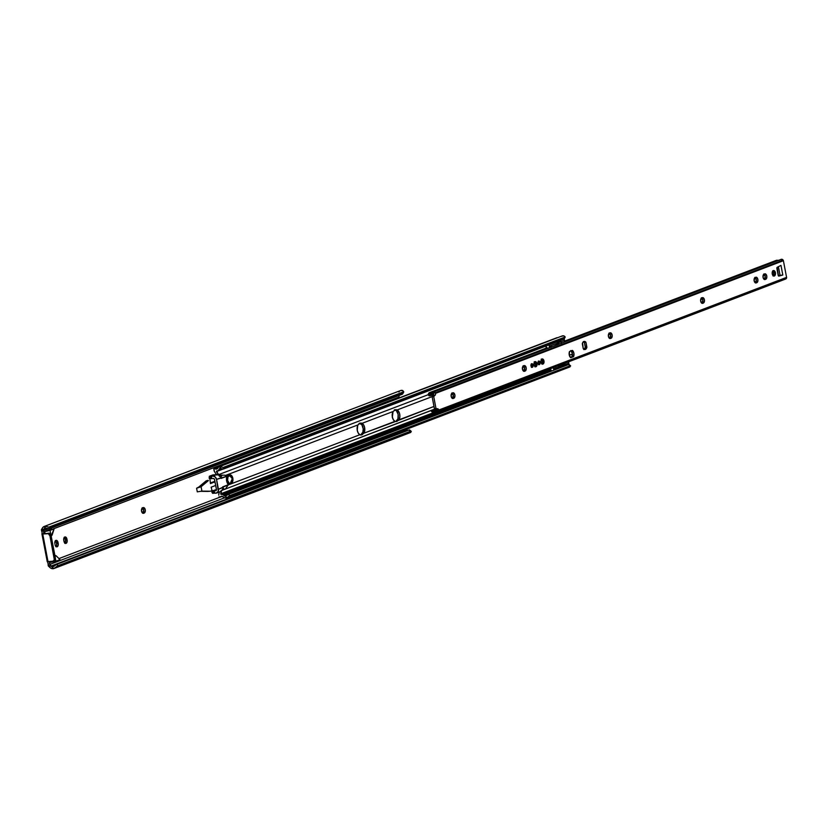 <?xml version="1.0" encoding="UTF-8"?>
<svg xmlns="http://www.w3.org/2000/svg" width="828" height="828" viewBox="0 0 828 828"><rect width="100%" height="100%" fill="white"/><g stroke="black" fill="none" stroke-linecap="round" stroke-linejoin="round"><path stroke-width="1.24" d="M143.637 513.267A2.774 1.646 -95.1 0 1 143.368 513.329A2.774 1.646 -95.1 0 1 141.536 511.166L142.996 513.288L144.765 512.615L145.335 510.286L144.434 508.009L143.482 507.574L142.043 508.288L141.536 511.166A2.774 1.646 -95.1 0 1 142.602 507.854L143.161 507.636A2.774 1.646 -95.1 0 1 143.43 507.574A2.774 1.646 -95.1 0 1 145.293 509.976A2.774 1.646 -95.1 0 1 144.196 513.049L143.637 513.267M44.557 528.471L45.654 526.298L44.215 528.74A2.939 2.329 69.1 0 0 43.853 529.206L41.441 529.692A4.937 3.923 69.1 0 1 41.472 529.641L42.476 527.943A4.916 3.902 69.1 0 1 44.153 526.484A4.916 3.902 69.1 0 1 45.654 526.298L43.077 527.177L41.472 529.641A4.937 3.923 -110.9 0 0 41.441 529.692L43.677 529.496L41.441 529.692L41.814 531.11L43.594 530.955L41.814 531.11L42.104 532.715A1.604 0.952 -95.1 0 1 42.104 532.777A1.604 0.952 84.9 0 0 42.104 532.715L41.4 530.003L43.605 529.806L43.563 530.634L48.531 528.73L43.563 530.634L43.687 532.57A1.604 0.952 -95.1 0 1 43.025 533.905L44.236 533.553L43.025 533.905L44.795 532.145L45.043 533.48L44.795 532.145L43.687 532.57L43.677 529.496L46.399 528.233L43.853 529.206A2.939 2.329 69.1 0 1 44.215 528.74L45.902 528.181L49.887 528.637L402.118 394.294L402.863 393.248M53.168 528.947L398.992 397.057L399.148 397.895L398.992 397.057L53.168 528.947M219.679 497.276L58.933 558.59L219.679 497.276L219.078 496.728L219.989 497.255L222.318 496.365L219.989 497.255A2.939 2.329 69.1 0 1 220.993 496.376A2.939 2.329 69.1 0 1 223.322 496.955L224.999 498.001L227.058 497.659A4.43 3.519 69.1 0 1 226.613 497.876A4.43 3.519 69.1 0 1 224.284 497.783L221.966 496.282L219.689 497.276M408.287 432.661L410.171 432.661L411.288 431.419L56.376 566.787L58.084 565.648L56.708 564.385L53.24 566.683L51.419 566.497A2.939 2.329 69.1 0 1 50.901 566.114L48.376 566.062A4.937 3.923 -110.9 0 0 48.438 566.114L50.901 568.215L52.806 568.743L53.727 568.608L51.419 566.497A2.939 2.329 69.1 0 1 50.901 566.114L49.349 562.243L50.384 561.456L49.349 562.243L48.583 561.529M392.358 417.633L392.337 416.029A2.774 1.646 -95.1 0 1 392.4 417.26M64.967 543.158A2.774 1.646 84.9 0 0 65.536 540.208L67.12 540.063A2.774 1.646 -95.1 0 1 65.785 543.437A2.774 1.646 -95.1 0 1 63.963 541.264L63.777 540.311A2.774 1.646 -95.1 0 1 65.101 536.937A2.774 1.646 -95.1 0 1 66.933 539.1L65.805 537.124L64.046 537.786L63.777 540.311L64.791 543.002L66.623 542.94L67.192 540.601L66.933 539.1L65.35 539.245L65.557 541.812L64.77 543.344M56.056 546.563A2.774 1.646 84.9 0 0 56.625 543.603L58.208 543.468A2.774 1.646 -95.1 0 1 56.873 546.832A2.774 1.646 -95.1 0 1 55.052 544.669L55.88 546.408L57.442 546.604L58.229 545.072L58.022 542.506L57.194 540.767L55.931 540.394L54.958 541.615L54.865 543.706A2.774 1.646 -95.1 0 1 56.19 540.332A2.774 1.646 -95.1 0 1 58.022 542.506L56.439 542.64L56.646 545.207L55.859 546.739M200.593 491.325L208.107 491.418A1.232 0.735 84.9 0 0 208.273 491.387L208.273 491.387A1.232 0.735 -95.1 0 1 208.107 491.418L200.593 491.325M214.887 481.254L210.384 482.972L214.887 481.254M207.88 480.364L206.255 480.809A1.232 0.735 84.9 0 0 206.1 480.892L198.627 487.174L206.1 480.892A1.232 0.735 -95.1 0 1 206.255 480.809L207.88 480.364M198.275 487.288L196.598 488.23L197.281 491.842L201.918 491.118L208.697 491.366A1.232 0.735 84.9 0 0 208.791 491.356A1.232 0.735 -95.1 0 1 208.697 491.366L200.956 491.273L210.281 491.221L201.918 491.118L201.09 486.74L199.507 486.874L206.7 480.84L208.283 480.706L201.09 486.74L208.283 480.706A1.232 0.735 -95.1 0 1 208.428 480.613L206.845 480.757A1.232 0.735 84.9 0 0 206.7 480.84L208.283 480.706A1.232 0.735 -95.1 0 1 208.428 480.613L206.845 480.757A1.232 0.735 -95.1 0 0 206.7 480.84L199.507 486.874L196.598 488.23L201.09 486.74L198.275 487.288M48.459 530.562L54.11 528.864L48.459 530.562L54.11 528.864L50.042 530.417L50.881 534.795L50.042 530.417L44.733 531.586A2.96 2.349 -110.9 0 0 44.795 532.145A2.96 2.349 -110.9 0 1 44.733 531.586L48.459 530.562M51.119 536.068L54.11 528.864L52.309 534.484A3.705 2.194 -95.1 0 1 51.181 536.037M54.265 560.732L55.414 558.227L50.725 534.474L49.007 533.17L42.745 534.008L48.014 561.663L53.147 561.156L54.317 559.593L49.928 535.809L48.283 533.698L42.083 534.029L43.025 533.905L41.969 533.998L42.042 533.253M51.75 528.916L46.026 531.1L51.75 528.916L51.491 529.589L51.75 528.916M399.065 395.463A2.96 2.349 -110.9 0 0 398.992 397.057L399.086 395.411M402.977 392.834L402.118 394.294L49.887 528.637L50.746 527.177L402.977 392.834L50.746 527.177L48.811 527.146L403.722 391.789L402.118 394.294A3.705 1.904 30.5 0 0 402.719 393.817L403.578 392.358A3.705 1.904 -149.5 0 1 402.977 392.834M44.96 528.295L47.952 528.616A3.705 1.904 30.5 0 0 49.887 528.637L50.746 527.177A3.705 1.904 -149.5 0 1 48.811 527.146L45.654 526.298L48.811 527.146L403.722 391.789L402.097 390.35A4.916 3.902 -110.9 0 0 400.597 390.537L44.153 526.484M49.908 529.734L50.146 529.061L49.908 529.734M47.734 562.326A1.604 0.952 -95.1 0 1 47.765 562.388A1.604 0.952 84.9 0 0 47.734 562.326L47.206 561.643L52.764 561.239A2.474 1.956 69.1 0 0 53.189 561.146A2.474 1.956 69.1 0 0 54.286 558.662L55.414 558.227L51.057 535.385A2.474 1.956 -110.9 0 0 48.614 533.16L47.496 533.584A2.474 1.956 69.1 0 1 49.928 535.809L51.057 535.385L49.928 535.809L54.286 558.662L55.414 558.227A2.474 1.956 -110.9 0 1 54.317 560.711L53.189 561.146M48.8 561.591L48.8 561.591A1.604 0.952 -95.1 0 1 49.349 562.243L50.001 564.385L224.46 497.845L50.001 564.385L50.415 565.503L48.21 565.7L48.117 564.096L49.887 563.94L48.117 564.096L47.765 562.388L48.117 563.909M142.219 507.761L143.751 510.431L142.613 513.194M64.222 537.258L65.35 539.245A2.774 1.646 84.9 0 0 64.346 537.351M55.31 540.663L56.439 542.64A2.774 1.646 84.9 0 0 55.435 540.746M409.891 430.519L408.939 430.042L56.708 564.385L408.939 430.042L410.315 431.305L58.084 565.648L411.288 431.419L56.376 566.787L53.727 568.608A4.916 3.902 69.1 0 1 50.032 567.584L48.438 566.114A4.937 3.923 69.1 0 1 48.376 566.062L48.117 564.096M410.171 432.661L410.75 432.402L410.171 432.661M54.389 568.318L56.376 566.787A3.705 1.211 -47.6 0 1 58.084 565.648L56.708 564.385A3.705 1.211 132.4 0 0 54.99 565.524L53.24 566.683L51.419 566.497L53.727 568.608M407.335 430.167A2.939 2.329 -110.9 0 0 407.759 430.498A2.939 2.329 69.1 0 1 407.335 430.167L50.901 566.114L407.335 430.167L406.393 429.308L407.335 430.167M50.456 561.819A2.96 2.349 -110.9 0 0 50.601 562.367L55.911 561.198L50.601 562.367A2.96 2.349 -110.9 0 1 50.456 561.819M403.578 392.358A3.705 1.904 -149.5 0 0 403.722 391.789L402.76 390.516L400.276 390.681M399.52 391.23L398.92 391.996M409.901 430.167A3.705 1.211 132.4 0 0 409.819 430.053A3.705 1.211 132.4 0 0 408.939 430.042L410.315 431.305A3.705 1.211 -47.6 0 1 411.195 431.305A3.705 1.211 -47.6 0 1 411.288 431.419L410.75 432.402M54.162 566.197L53.24 566.683M47.682 562.233L42.745 534.008L41.917 533.894L47.248 561.653M48.21 565.7L50.622 565.866L48.21 565.7M59.989 559.645L55.911 561.198L55.466 558.828L55.911 561.198L59.989 559.645L56.428 556.074L59.989 559.645M55.093 555.505L54.896 555.516A3.705 2.194 -95.1 0 1 55.093 555.505A3.705 2.194 -95.1 0 1 56.428 556.074L54.834 555.547M215.684 485.456L211.14 487.185L212.051 490.58L211.14 487.185L215.684 485.456M215.001 481.844L210.447 483.583L210.033 480.002L210.447 483.583L215.001 481.844M210.395 483.138L214.907 481.337L210.395 483.138M210.447 491.19L212.051 490.58L210.447 491.19A1.232 0.735 -95.1 0 1 210.281 491.221A1.232 0.735 -95.1 0 0 210.447 491.19M201.09 486.74L196.598 488.23L197.281 491.842L201.918 491.118L201.09 486.74M56.439 542.64L58.022 542.506L58.208 543.468L56.625 543.603L56.439 542.64M65.35 539.245L66.933 539.1L67.12 540.063L65.536 540.208L65.35 539.245M142.695 513.163A2.774 1.646 84.9 0 0 143.751 510.607A2.774 1.646 84.9 0 0 142.519 507.895M394.397 409.808L396.395 410.719L398.144 414.393L397.937 418.802L395.898 421.369L433.986 406.455L399.034 419.786L396.736 421.504L394.935 421.349A5.868 3.478 -95.1 0 1 392.358 417.053L393.341 419.724L394.935 421.349L363.947 433.168L364.651 427.631L363.668 424.961L362.074 423.336L393.062 411.516L392.358 417.053A5.868 3.478 -95.1 0 1 393.062 411.516L395.266 409.808L397.15 409.953L432.112 396.622L397.15 409.953A5.868 3.478 -95.1 0 1 399.034 419.786L399.893 416.505L399.562 413.524L398.009 410.605L396.208 409.674M395.059 409.891A5.868 3.478 84.9 0 1 398.289 415.511A5.868 3.478 84.9 0 1 395.898 421.369L363.947 433.168L361.66 434.886L359.849 434.731A5.868 3.478 -95.1 0 1 357.282 430.436L358.255 433.096L359.849 434.731L228.331 484.887L359.849 434.731L360.76 435.01M360.646 423.077L359.052 423.677L357.696 425.447L357.282 430.436A5.868 3.478 -95.1 0 1 357.975 424.899L225.444 475.448L357.975 424.899L360.18 423.191L362.074 423.336A5.868 3.478 -95.1 0 1 363.947 433.168L361.205 435M221.935 490.362L224.595 489.348L221.935 490.362M431.512 411.454L431.212 410.512L225.495 489.006L431.792 410.181L433.965 412.168A2.453 1.946 69.1 0 1 434.441 412.499L434.131 410.295L431.792 410.181A4.43 3.519 69.1 0 1 433.996 410.222L436.687 409.311L433.996 410.222L434.628 411.93L437.08 410.988L436.894 411.568L437.805 411.682L438.871 410.647A2.06 1.635 69.1 0 1 436.894 411.568L437.049 410.812L434.441 412.499L436.894 411.568L434.441 412.499A2.453 1.946 69.1 0 0 433.965 412.168L431.792 410.181L431.305 411.071L432.237 411.578M219.296 476.069L218.53 474.672L428.2 394.697L218.53 474.672A6.179 4.906 69.1 0 1 218.965 475.386M361.122 423.056L362.074 423.336L393.062 411.516L395.722 409.694M359.311 423.191L361.898 424.816L363.213 428.904L362.861 432.185L360.822 434.752A5.868 3.478 84.9 0 0 363.213 428.883A5.868 3.478 84.9 0 0 359.973 423.274M218.778 495.154A2.349 1.863 69.1 0 1 218.809 493.995L218.778 495.154M220.91 494.347L220.641 493.84L434.265 412.354L220.641 493.84L221.407 491.045L221.014 494.357A4.916 3.902 69.1 0 1 222.939 494.668L550.33 369.805L222.939 494.668L220.931 494.347M570.637 365.924L228.59 496.386L227.058 497.659L225.382 496.127A2.453 1.946 69.1 0 1 223.974 495.548L551.055 370.799L223.974 495.548L222.939 494.668L227.058 497.659L229.811 495.558L570.409 365.738L228.59 496.386A2.474 0.807 -47.6 0 1 229.811 495.558L228.435 494.295L568.598 364.558L569.975 365.81L229.811 495.558L228.435 494.295L225.382 496.127L227.214 495.123A2.474 0.807 132.4 0 1 228.435 494.295L568.598 364.558L569.975 365.81A2.474 0.807 -47.6 0 1 570.564 365.81A2.474 0.807 -47.6 0 1 570.637 365.924L570.637 365.924M569.385 367.135L570.026 366.856A4.43 3.519 -110.9 0 1 569.581 367.063L226.613 497.876M569.26 364.662L568.598 364.558A2.474 0.807 132.4 0 1 569.188 364.558A2.474 0.807 132.4 0 1 569.26 364.662M437.733 411.692L221.014 494.357L437.733 411.692M218.53 474.672L216.398 471.618L223.042 469.083L217.485 470.863A4.916 3.902 69.1 0 1 216.563 471.049L218.53 474.672M565.027 337.472A2.474 1.273 -149.5 0 1 564.624 337.793L563.764 339.252A2.474 1.273 30.5 0 0 564.168 338.931L565.027 337.472A2.474 1.273 -149.5 0 0 565.12 337.027L223.074 467.489L221.159 466.785L223.074 467.489A2.474 1.273 -149.5 0 0 224.46 467.53L223.074 467.489L565.017 337.493L224.46 467.53L223.601 468.99L224.46 467.53L564.624 337.793L563.764 339.252L223.601 468.99A2.474 1.273 30.5 0 1 222.214 468.948L220.113 468.565L221.159 466.785L218.437 467.158A4.43 3.519 69.1 0 1 219.109 466.795A4.43 3.519 69.1 0 1 221.159 466.785L218.975 469.372A2.453 1.946 69.1 0 1 220.113 468.565L220.952 468.586L218.313 470.407L222.173 468.927L218.313 470.407A4.916 3.902 69.1 0 1 217.516 470.853L220.993 468.596L223.601 468.99L564.158 338.952M561.415 336.354L563.413 335.816L565.038 336.706L564.137 335.971A4.43 3.519 -110.9 0 0 562.077 335.982L219.109 466.795M218.437 467.158L217.816 468.13A2.939 2.329 69.1 0 1 216.812 469A2.939 2.329 69.1 0 1 214.483 468.431L557.058 337.669L214.007 468.513L213.81 469.103L214.483 468.431L216.76 469.021L218.437 467.158M213.81 469.103L214.576 471.784A2.349 1.863 69.1 0 1 214.11 470.666L213.81 469.103M214.576 471.784L216.543 474.62L214.576 471.784M219.358 492.008L218.809 493.995L219.358 492.008M567.967 367.187L568.691 367.249M362.364 434.617L360.822 434.752L362.364 434.617M228.414 484.68A6.179 3.664 -95.1 0 1 226.613 480.851L226.872 476.235L216.553 479.402L215.197 476.928L212.889 476.059L216.729 474.599L212.765 474.951L209.349 476.255L212.889 476.059L211.916 476.152L211.637 477.394L209.163 477.621L209.391 478.822L213.552 478.47L214.411 479.122L216.45 489.441L215.88 490.693L211.73 491.087L211.958 492.287L214.431 492.07L215.176 493.219L216.149 493.136L218.313 491.314L216.553 479.402L218.426 489.265L228.393 484.753L226.613 480.851A6.179 3.664 -95.1 0 1 226.81 476.266L221.107 478.439L221.2 476.473L218.219 474.889L212.765 474.951L209.349 476.255L209.163 477.621L209.391 478.822L213.345 478.47A1.232 0.983 69.1 0 1 214.566 479.578L216.45 489.441A1.232 0.983 69.1 0 1 215.684 490.735L211.73 491.087L216.47 489.545L211.73 491.087L211.958 492.287L214.431 492.07L215.176 493.219L216.149 493.136A3.705 2.939 69.1 0 0 216.781 492.991A3.705 2.939 69.1 0 0 218.426 489.265L222.846 487.578L222.908 488.789L223.539 488.737L222.711 486.854L228.414 484.68M228.88 474.982L229.573 474.972A4.326 2.567 -95.1 0 1 229.998 474.879A4.326 2.567 -95.1 0 1 232.834 478.253A4.326 2.567 -95.1 0 1 231.178 483.397L232.865 480.747L232.627 477.445L230.577 474.941L226.603 476.11L228.393 475.086A4.326 2.567 84.9 0 1 228.807 474.982L229.998 474.879M228.259 484.504L229.925 483.873L228.259 484.504M226.872 476.235L224.771 475.2L226.758 476.224M219.513 476.41L221.707 475.8L222.225 475.117L220.6 475.158L224.771 475.2L220.6 475.158L219.731 475.976L221.49 476.235L222.225 475.117L220.238 475.293L219.637 476.214M228.393 484.753L225.288 489.172L222.504 489.172L225.288 489.172L228.393 484.753M216.781 492.991L220.61 491.532A3.705 2.939 -110.9 0 0 220.931 491.377L220.962 491.366A3.705 2.939 -110.9 0 0 222.111 490.01L219.979 491.677M220.569 476.535L221.2 476.473L221.107 478.439L220.569 476.535L219.399 475.821A3.705 2.939 -110.9 0 0 217.774 474.713A3.705 2.939 -110.9 0 0 216.729 474.599L212.889 476.059A3.705 2.939 69.1 0 1 216.553 479.402L220.972 477.715A3.705 2.939 -110.9 0 0 220.569 476.535L220.3 476.535M212.61 493.333L215.083 493.105L212.61 493.333L211.958 492.287L212.61 493.333M223.539 488.737L222.846 487.578A3.705 2.939 -110.9 0 1 222.908 488.789L222.111 490.01L222.908 488.789L223.881 488.758M222.949 489.483L224.719 489.327M209.163 477.621L209.349 476.255L211.823 476.038L211.637 477.394L209.163 477.621M215.176 493.219L214.431 492.07L215.176 493.219M211.916 476.152L211.637 477.394L211.916 476.152M229.139 475.272A4.326 2.567 84.9 0 0 228.942 475.282A4.326 2.567 84.9 0 0 226.872 480.519L226.872 480.519A4.326 2.567 84.9 0 0 229.718 483.894L230.112 483.852A4.326 2.567 -95.1 0 1 227.265 480.488L227.607 480.416A4.078 2.422 -95.1 0 1 229.159 475.562A4.078 2.422 -95.1 0 1 232.233 478.646L230.112 475.531L228 476.721L227.607 480.416L229.263 483.324L230.681 483.5L231.84 482.341L232.233 478.646A4.078 2.422 -95.1 0 1 230.681 483.5A4.078 2.422 -95.1 0 1 227.607 480.416L227.265 480.488A4.326 2.567 84.9 0 0 230.194 483.842A4.326 2.567 84.9 0 0 231.902 482.196M231.395 476.555A4.326 2.567 84.9 0 0 229.242 475.262A4.326 2.567 84.9 0 0 227.265 480.488A4.326 2.567 -95.1 0 1 229.335 475.241L228.942 475.282M229.522 475.344L227.296 476.607L226.758 479.681L227.731 482.703L229.635 483.894M548.809 344.955A2.163 1.718 69.1 0 1 549.378 346.156L549.709 346.083A2.412 1.915 -110.9 0 0 549.15 344.831A2.412 1.915 69.1 0 1 549.709 346.083L564.448 340.463A2.412 1.915 -110.9 0 0 563.878 339.201A2.412 1.915 69.1 0 1 564.448 340.463L549.709 346.083A2.412 1.915 69.1 0 1 549.513 347.708A2.412 1.915 -110.9 0 0 549.709 346.083L548.933 347.977M545.859 346.466A2.412 1.915 -110.9 0 0 547.453 348.495A2.412 1.915 69.1 0 1 545.849 346.435L545.859 346.052M553.166 367.704A2.163 1.718 69.1 0 1 553.704 368.884L554.046 368.812A2.412 1.915 -110.9 0 0 553.497 367.57A2.412 1.915 69.1 0 1 554.046 368.812L568.784 363.192A2.412 1.915 -110.9 0 0 568.236 361.95A2.412 1.915 69.1 0 1 568.784 363.192L554.046 368.812A2.412 1.915 69.1 0 1 553.973 370.126A2.412 1.915 -110.9 0 0 554.046 368.812L553.487 370.416M551.686 371.037L550.196 368.781M561.27 364.931L564.924 363.533A2.412 1.915 69.1 0 1 564.882 363.233M547.701 348.412L545.849 346.435A2.412 1.915 69.1 0 1 545.807 346.104M558 366.007L557.099 365.728L562.916 364.134L558 366.007M568.701 364.517A2.412 1.915 -110.9 0 0 568.784 363.192A2.412 1.915 69.1 0 1 568.701 364.517M552.918 367.435L553.704 368.884A2.163 1.718 69.1 0 1 553.549 370.292M555.64 343.993L557.399 343.32M560.587 340.815L556.933 342.202A2.412 1.915 69.1 0 1 556.892 341.871M555.691 367.052L555.64 366.462M558.807 344.22L553.394 346.28L559.014 343.692A2.412 1.915 69.1 0 1 558.848 344.148M564.603 341.55L564.354 341.85A2.412 1.915 -110.9 0 0 564.448 340.463A2.412 1.915 69.1 0 1 564.354 341.85L564.748 341.374M548.581 344.717L549.378 346.156A2.163 1.718 69.1 0 1 549.005 347.895M561.198 342.13L561.56 343.32M551.821 345.452L550.734 345.866L550.993 347.315M557.037 345.007L556.043 344.458M551.634 371.016A2.163 1.718 69.1 0 1 550.247 369.195M550.196 369.195A2.412 1.915 -110.9 0 0 551.489 371.079M547.681 348.402A2.163 1.718 69.1 0 1 545.911 346.466M772.69 270.849L773.818 272.836L775.412 272.691A2.774 1.646 -95.1 0 1 774.076 276.066A2.774 1.646 -95.1 0 1 772.245 273.902L773.383 275.879L774.904 275.569L775.412 272.691L774.273 270.715L772.524 271.377L772.245 273.902A2.774 1.646 -95.1 0 1 773.58 270.528A2.774 1.646 -95.1 0 1 775.412 272.691L773.818 272.836A2.774 1.646 84.9 0 0 772.814 270.942M765.155 279.502A2.774 1.646 -95.1 0 1 764.886 279.564A2.774 1.646 -95.1 0 1 763.054 277.401L764.192 279.388L766.283 278.86L766.842 276.521L765.952 274.244L765 273.82L763.551 274.534L763.054 277.401A2.774 1.646 -95.1 0 1 764.12 274.099L764.679 273.882A2.774 1.646 -95.1 0 1 764.948 273.82A2.774 1.646 -95.1 0 1 766.811 276.21A2.774 1.646 -95.1 0 1 765.714 279.295L765.155 279.502M756.243 282.907A2.774 1.646 -95.1 0 1 755.974 282.969A2.774 1.646 -95.1 0 1 754.142 280.806L755.602 282.928L757.372 282.255L757.941 279.926L757.04 277.649L756.088 277.214L754.65 277.929L754.142 280.806A2.774 1.646 -95.1 0 1 755.208 277.494L755.767 277.276A2.774 1.646 -95.1 0 1 756.036 277.214A2.774 1.646 -95.1 0 1 757.899 279.605A2.774 1.646 -95.1 0 1 756.802 282.69L756.243 282.907M702.775 303.296A2.774 1.646 -95.1 0 1 702.506 303.358A2.774 1.646 -95.1 0 1 700.685 301.195L702.134 303.317L703.904 302.644L704.473 300.316L703.572 298.039L702.62 297.604L701.181 298.328L700.685 301.195A2.774 1.646 -95.1 0 1 701.74 297.883L702.31 297.676A2.774 1.646 -95.1 0 1 702.568 297.614A2.774 1.646 -95.1 0 1 704.442 300.005A2.774 1.646 -95.1 0 1 703.334 303.079L702.775 303.296M610.505 338.486A2.774 1.646 -95.1 0 1 610.236 338.548A2.774 1.646 -95.1 0 1 608.414 336.385L609.863 338.517L611.633 337.834L612.202 335.506L611.302 333.229L610.35 332.804L608.911 333.518L608.414 336.385A2.774 1.646 -95.1 0 1 609.48 333.084L610.039 332.866A2.774 1.646 -95.1 0 1 610.308 332.804A2.774 1.646 -95.1 0 1 612.171 335.195A2.774 1.646 -95.1 0 1 611.064 338.279L610.505 338.486M524.559 371.275A2.774 1.646 -95.1 0 1 524.29 371.337A2.774 1.646 -95.1 0 1 522.458 369.174L523.907 371.296L525.676 370.623L526.246 368.294L525.356 366.017L524.403 365.583L522.954 366.297L522.458 369.174A2.774 1.646 -95.1 0 1 523.524 365.862L524.083 365.645A2.774 1.646 -95.1 0 1 524.352 365.583A2.774 1.646 -95.1 0 1 526.215 367.974A2.774 1.646 -95.1 0 1 525.118 371.058L524.559 371.275M452.367 398.382L453.268 398.465A2.774 1.646 -95.1 0 1 452.999 398.527A2.774 1.646 -95.1 0 1 451.167 396.364L452.626 398.485L454.396 397.813L454.965 395.484L454.065 393.207L453.113 392.772L451.674 393.486L451.167 396.364A2.774 1.646 -95.1 0 1 452.233 393.052L452.792 392.834A2.774 1.646 -95.1 0 1 453.061 392.772A2.774 1.646 -95.1 0 1 454.924 395.163A2.774 1.646 -95.1 0 1 453.827 398.247L452.367 398.382A2.774 1.646 84.9 0 0 453.382 395.805A2.774 1.646 84.9 0 0 452.15 393.083M542.185 364.123L543.178 361.039L543.975 360.967A2.598 1.542 -95.1 0 1 542.733 364.113A2.598 1.542 -95.1 0 1 541.026 362.084L542.081 363.937L543.51 363.647L543.975 360.967L542.92 359.114L541.274 359.735L541.026 362.084A2.598 1.542 -95.1 0 1 542.268 358.948A2.598 1.542 -95.1 0 1 543.975 360.967L543.178 361.039A2.598 1.542 84.9 0 0 541.874 359.062M535.167 366.794L536.161 363.709L536.958 363.637A2.598 1.542 -95.1 0 1 535.716 366.783A2.598 1.542 -95.1 0 1 534.008 364.765L535.064 366.618L536.492 366.318L536.958 363.637L535.902 361.795L534.474 362.084L534.008 364.765A2.598 1.542 -95.1 0 1 535.25 361.619A2.598 1.542 -95.1 0 1 536.958 363.637L536.161 363.709A2.598 1.542 84.9 0 0 534.857 361.743M570.803 350.523L572.293 353.318L571.993 356.775L573.576 356.64L570.73 357.727A4.078 2.422 -95.1 0 1 569.24 354.933L570.73 357.727L573.576 356.64L573.876 353.173L572.386 350.389L569.54 351.476L569.24 354.933A4.078 2.422 -95.1 0 1 569.54 351.476L572.386 350.389A4.078 2.422 -95.1 0 1 573.576 356.64L571.993 356.775A4.078 2.422 84.9 0 0 571.154 350.855M531.793 367.239A1.822 1.076 84.9 0 0 532.28 365.189L533.066 365.117A1.822 1.076 -95.1 0 1 532.197 367.332A1.822 1.076 -95.1 0 1 530.996 365.914L531.742 367.208L532.746 367.001L533.118 365.479L532.332 363.823L531.328 364.03L530.996 365.914A1.822 1.076 -95.1 0 1 531.876 363.699A1.822 1.076 -95.1 0 1 533.066 365.117L532.28 365.189A1.822 1.076 84.9 0 0 531.493 363.865M538.811 364.558A1.822 1.076 84.9 0 0 539.297 362.519A1.822 1.076 84.9 0 0 538.51 361.184L538.014 363.233A1.822 1.076 -95.1 0 1 538.893 361.029A1.822 1.076 -95.1 0 1 540.084 362.447L539.297 362.519L540.084 362.447L539.721 361.525L538.521 361.174M438.002 411.619L785.679 279.015A2.06 1.635 -110.9 0 0 786.548 278.022A1.232 0.983 -110.9 0 0 786.579 277.38L783.391 260.706L786.579 277.38L438.85 410.005L437.877 408.794L435.994 408.566L433.696 396.364L435.259 395.07L435.673 393.331L783.391 260.706A1.232 0.983 -110.9 0 0 783.122 260.085A2.06 1.635 -110.9 0 0 780.856 259.526L783.122 260.085L435.456 392.689L783.122 260.085L783.391 260.706L435.673 393.331A2.474 1.47 -95.1 0 1 434.659 395.598L432.371 396.012L432.133 396.747L434.483 408.928L436.346 409.042M584.154 349.375A4.078 2.422 84.9 0 0 585.303 347.356L586.886 347.222A4.078 2.422 -95.1 0 1 584.961 349.53A4.078 2.422 -95.1 0 1 583.243 348.609L585.355 349.437L586.638 347.998L585.955 342.326L583.843 341.498L582.55 342.937L583.243 348.609L582.312 343.724A4.078 2.422 -95.1 0 1 584.237 341.415A4.078 2.422 -95.1 0 1 585.955 342.326L584.371 342.471L585.303 347.356L583.771 349.582M538.014 363.233L539.39 364.61L540.084 362.447A1.822 1.076 -95.1 0 1 539.214 364.651A1.822 1.076 -95.1 0 1 538.014 363.233M780.442 265.633L780.98 265.405L782.812 275.031L778.237 275.507L780.09 275.476L778.413 266.688L780.09 275.476L778.465 275.921L782.812 275.031L778.9 276.086A0.983 0.59 -95.1 0 1 778.185 275.32L776.881 268.448A0.983 0.59 -95.1 0 1 777.223 267.278L778.465 275.921L782.812 275.031L780.98 265.405L777.223 267.278L780.732 265.519M433.675 394.376L431.16 395.349L433.686 393.362L433.582 392.658L431.129 393.59L431.357 394.77L433.686 393.88A2.474 1.47 84.9 0 0 433.624 392.834L435.445 392.669L435.673 393.331L433.189 392.13A2.06 1.635 69.1 0 1 435.445 392.669L433.727 391.882L430.726 393.072A2.453 1.946 69.1 0 1 430.405 393.476L429.049 395.784L431.264 395.246L430.726 393.072A2.453 1.946 69.1 0 1 430.405 393.476L428.945 393.673L429.287 392.72L546.604 347.977L429.007 392.886M433.82 394.925L433.075 395.743A2.474 1.47 84.9 0 0 433.82 394.925L433.82 394.925M436.294 408.928L436.553 409.467M773.259 275.786A2.774 1.646 84.9 0 0 773.818 272.836L773.062 275.972M763.737 273.996L765.258 276.666L764.13 279.44M754.825 277.401L756.347 280.061L755.219 282.834M701.368 297.79L702.889 300.46L701.751 303.224M609.097 332.98L610.619 335.65L609.48 338.414M523.141 365.769L524.662 368.429L523.534 371.203M451.85 392.958L453.371 395.618L452.243 398.392M583.347 341.654L584.371 342.471A4.078 2.422 84.9 0 0 583.461 341.705M433.717 396.602L432.133 396.747L434.41 408.701L435.994 408.566L433.717 396.602L434.659 395.598L432.371 396.012L433.955 395.867L432.371 396.012L432.133 396.747L433.717 396.602M784.561 278.964L438.881 410.626L786.548 278.022L786.579 277.38L437.049 410.812A2.474 1.47 84.9 0 0 436.729 409.86L434.4 410.75L438.695 409.653M778.579 260.344L776.602 260.251L564.872 341.012L776.602 260.251L779.127 260.385M433.437 394.449L431.16 395.349A4.43 3.519 69.1 0 1 430.601 395.639A4.43 3.519 69.1 0 1 429.049 395.784L430.405 393.476L429.608 393.869L428.842 393.134M428.8 393.548L428.2 394.842L429.049 395.784L428.231 394.252M432.495 412.334L433.965 412.168L432.682 411.951M773.89 274.12L773.424 271.677L773.89 274.12M436.677 409.363L436.522 409.073A2.474 1.47 84.9 0 0 436.47 409.032L437.163 408.763A2.474 1.47 -95.1 0 1 437.401 408.711A2.474 1.47 -95.1 0 1 438.85 410.005L438.881 410.626L436.915 410.305M436.459 409.032L434.876 409.177M431.129 393.59L433.582 392.658L433.189 392.13L430.726 393.072L431.129 393.59M538.79 364.579L539.297 362.519L538.345 361.122M531.783 367.249L532.28 365.189L531.328 363.802M584.371 342.471L585.955 342.326L586.886 347.222L585.303 347.356L584.371 342.471M535.312 366.732A2.598 1.542 84.9 0 0 536.161 363.709L534.805 361.722M542.33 364.061A2.598 1.542 84.9 0 0 543.178 361.039L541.822 359.052M523.617 371.161A2.774 1.646 84.9 0 0 524.673 368.615A2.774 1.646 84.9 0 0 523.441 365.893M609.563 338.383A2.774 1.646 84.9 0 0 610.629 335.826A2.774 1.646 84.9 0 0 609.398 333.115M701.833 303.193A2.774 1.646 84.9 0 0 702.9 300.636A2.774 1.646 84.9 0 0 701.658 297.925M755.302 282.793A2.774 1.646 84.9 0 0 756.357 280.247A2.774 1.646 84.9 0 0 755.126 277.535M764.213 279.398A2.774 1.646 84.9 0 0 765.269 276.842A2.774 1.646 84.9 0 0 764.037 274.13M572.386 354.063L569.302 355.222L572.386 354.063M543.168 362.509L542.174 364.061L542.495 361.525L541.233 359.135M543.209 361.536L542.64 359.776L541.522 359.073M541.481 359.414A4.368 3.467 69.1 0 1 542.495 361.525A4.368 3.467 69.1 0 1 542.247 363.896M542.257 364.03A2.536 1.501 84.9 0 0 543.189 362.312A2.536 1.501 84.9 0 0 543.002 360.501A2.536 1.501 84.9 0 0 541.812 359.104M536.151 365.189L535.157 366.742L535.478 364.206L534.215 361.805M536.192 364.216L535.623 362.447L534.505 361.753M534.464 362.095A4.368 3.467 69.1 0 1 535.478 364.206A4.368 3.467 69.1 0 1 535.23 366.566M535.24 366.7A2.536 1.501 84.9 0 0 536.171 364.993A2.536 1.501 84.9 0 0 535.985 363.171A2.536 1.501 84.9 0 0 534.795 361.784M410.367 432.589L53.934 568.536M411.195 431.305L409.819 430.053M208.749 491.356L210.333 491.221M217.516 470.853L222.39 468.99M214.09 468.482L557.058 337.669M570.564 365.81L569.188 364.558M224.833 489.327L222.846 489.503M230.112 483.852L232.285 478.625L229.335 475.241M545.766 346.114L547.422 348.505M550.102 368.874L551.458 371.089M564.168 338.931L564.768 341.426M568.971 364.475L568.66 361.826M781.187 259.34L433.52 391.944M433.789 394.428L430.601 395.639M572.034 356.692L570.326 357.344M434.607 409.104L431.792 410.181M428.366 393.911L428.883 393.041M432.444 412.303L431.543 411.485M436.408 409.042L434.824 409.187M538.428 364.724L539.214 364.651M531.41 367.404L532.197 367.332M534.919 366.856L535.716 366.783M541.936 364.185L542.733 364.113M543.147 362.592L542.951 360.366M536.13 365.272L535.933 363.037"/></g></svg>

